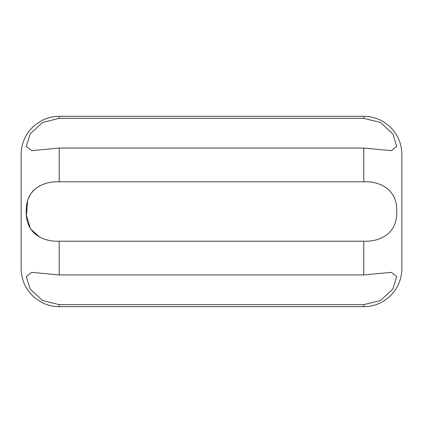 <?xml version="1.0" encoding="UTF-8"?>
<svg xmlns="http://www.w3.org/2000/svg" width="423" height="423" viewBox="0 0 423 423"><rect width="100%" height="100%" fill="white"/><g stroke="black" fill="none" stroke-linecap="round" stroke-linejoin="round"><path stroke-width="0.63" d="M59.22 241.216L363.78 241.216L363.78 274.945L59.22 274.945L31.73 272.338L26.284 276.631L30.165 289.105L42.522 300.52L59.22 304.66L59.22 306.675C53.34 306.659 47.757 305.364 42.469 302.794L35.654 298.501C26.252 290.754 21.414 280.787 21.15 268.605L21.15 154.395C21.414 142.213 26.252 132.246 35.654 124.499L42.469 120.206C47.757 117.636 53.34 116.341 59.22 116.325L59.22 118.34L42.522 122.48L30.165 133.895L26.284 146.369L31.73 150.662L59.22 148.055L59.22 181.784C42.168 181.118 25.549 190.017 26.252 211.5C25.549 232.983 42.168 241.882 59.22 241.216L59.22 274.945M39.625 237.086L30.726 229.092M30.387 228.547L26.443 215.608L27.606 201.025M28.404 198.572L30.504 194.257M31.699 192.507L32.936 191.006M33.391 190.514L37.441 187.183M39.577 185.94L40.185 185.628M363.78 274.945L391.27 272.338L396.716 276.631L392.835 289.105L380.478 300.52L363.78 304.66L59.22 304.66M363.78 304.66L363.78 306.675C371.034 306.638 377.75 304.713 383.925 300.906L388.277 297.744C397.091 290.03 401.617 280.317 401.85 268.605L401.85 154.395C401.617 142.683 397.091 132.97 388.277 125.256L383.925 122.094C377.75 118.287 371.034 116.362 363.78 116.325L363.78 118.34L380.478 122.48L392.835 133.895L396.716 146.369L391.27 150.662L363.78 148.055L363.78 181.784C380.832 181.118 397.451 190.017 396.748 211.5C397.451 232.983 380.832 241.882 363.78 241.216M363.78 181.784L59.22 181.784M363.78 148.055L59.22 148.055M363.78 118.34L59.22 118.34L363.78 118.34M363.78 116.325L59.22 116.325M363.78 306.675L59.22 306.675"/></g></svg>
